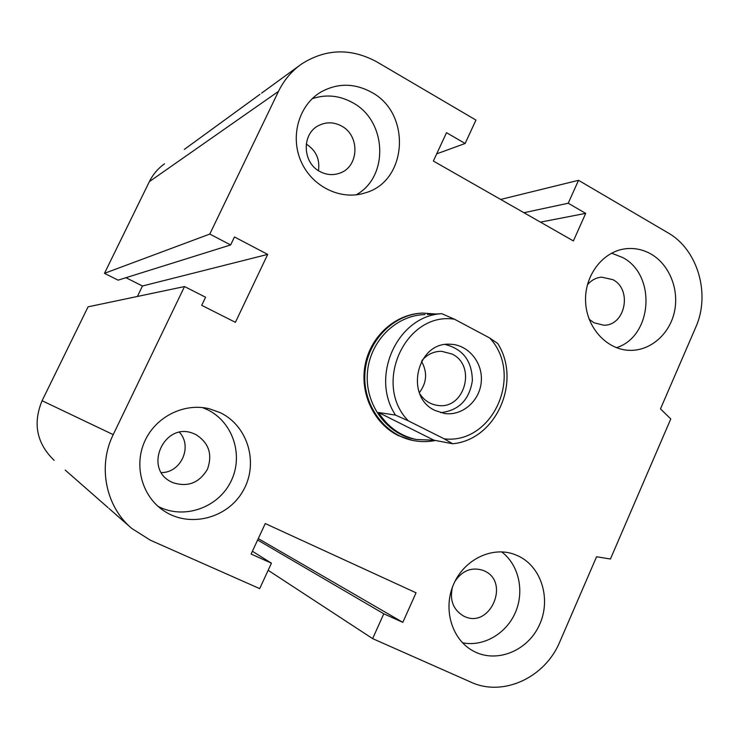 <?xml version="1.0" encoding="UTF-8"?>
<svg xmlns="http://www.w3.org/2000/svg" width="739" height="739" viewBox="0 0 739 739"><rect width="100%" height="100%" fill="white"/><g stroke="black" fill="none" stroke-linecap="round" stroke-linejoin="round"><path stroke-width="1.11" d="M412.565 440.407L398.192 435.53C373.943 423.613 359.588 393.287 365.149 364.863C370.572 336.402 394.968 314.352 421.627 313.142M179.494 432.343C192.768 446.495 181.037 472.775 161.398 472.591M195.392 434.31C208.767 442.504 212.786 454.162 207.437 469.283C199.151 483.084 187.521 487.5 172.538 482.521L170.857 481.68C143.329 468.092 164.187 422.043 192.639 433.202L195.392 434.31M220.01 412.565C248.082 425.821 259.01 463.418 243.103 490.807C227.695 518.482 189.249 528.422 163.384 510.51C141.897 496.017 133.639 465.515 144.807 441.128C155.8 416.667 184.066 402.663 209.063 408.695L220.01 412.565M202.357 407.558L207.123 409.554C233.053 421.812 244.027 455.76 230.771 481.763C217.922 507.97 183.688 519.905 158.044 506.354M306.232 144.068L306.26 144.087C315.969 150.331 320.042 159.181 318.463 170.654M341.51 126.018C360.142 135.542 359.099 166.681 339.949 173.074C333.215 175.522 326.546 175.014 319.941 171.531C302.233 162.737 301.549 133.491 318.897 125.418C326.389 121.778 333.926 121.981 341.51 126.018M371.431 92.227C411.762 113.372 407.522 181.406 365.186 192.879C341.206 200.74 312.357 187.022 301.207 161.767C289.836 136.623 298.768 105.132 320.855 92.07C337.455 82.925 354.304 82.98 371.431 92.227M312.191 98.712C326.001 94.102 339.469 95.414 352.586 102.647C387.125 120.799 389.167 177.046 356.096 194.847M587.366 284.884C591.2 280.303 595.902 277.716 601.472 277.134L612.871 279.647C632.575 289.522 625.296 325.908 603.708 325.197L593.842 322.712L589.14 319.193M651.096 254.096C669.386 264.645 679.326 289.402 674.458 311.682C669.691 333.991 650.717 350.729 630.136 350.351C607.236 350.166 586.692 328.134 585.602 301.928C584.226 275.73 602.654 251.445 625.508 248.784C634.515 247.741 643.041 249.514 651.096 254.096M611.587 253.163L622.644 257.523C656.74 275.065 652.482 336.568 616.4 347.699M454.956 581.362C462.337 570.462 471.731 566.804 483.14 570.388L484.193 570.85C510.677 582.046 489.939 629.351 464.11 616.289L463.455 615.975C453.164 609.703 449.488 600.086 452.444 587.154M518.427 556.051C541.872 567.127 551.506 599.994 539.101 625.637C527.083 651.484 495.758 663.733 472.868 650.8C451.686 639.244 442.781 608.816 453.626 584.216C464.221 559.497 491.952 546.112 514.307 554.333L518.427 556.051M501.642 551.857C518.741 564.707 524.681 590.867 515.489 612.243C506.418 633.665 483.463 647.096 462.485 642.773M500.682 199.438L578.526 180.307L667.945 232.803C697.893 249.634 710.742 294.27 695.676 327.451L660.481 408.889L670.781 418.939L610.432 559.007L596.576 556.753L559.857 641.711C545.206 677.497 503.222 697.228 470.854 682.115L372.632 638.625L383.79 613.786L402.829 622.349L416.048 592.798L265.255 523.563L251.112 554.047L271.435 563.192L259.694 588.623L150.433 540.246L131.754 528.44C105.686 506.64 97.539 466.115 113.215 434.634L184.519 286.556L205.581 297.235L201.701 305.318L235.408 322.324L267.684 254.401L234.457 236.96L230.623 244.951L209.793 234.069L278.501 91.368C283.979 80.145 291.646 71.046 301.494 64.062C325.825 48.58 350.97 47.869 376.918 61.928L475.944 120.069L465.136 143.486L446.513 132.697L433.368 161.047L573.39 240.923L585.713 213.368L568.226 203.234L578.526 180.307M230.623 244.951L118.101 280.155L104.467 273.338L209.793 234.069M54.123 460.351C36.673 443.354 32.664 423.475 42.095 400.732L88.061 306.842L184.519 286.556M137.389 296.468L142.47 286.002L267.684 254.401M142.47 286.002L125.935 277.707M252.405 551.257L271.435 563.192M104.467 273.338L149.37 181.628C152.964 174.386 158.017 168.446 164.52 163.827M258.281 538.592L402.829 622.349M257.625 540.006L383.79 613.786M268.155 570.296L372.632 638.625M436.712 153.841L465.136 143.486M540.449 222.134L585.713 213.368M523.969 212.721L568.226 203.234M452.656 443.751L433.922 440.185L378.544 412.501L395.504 415.096L408.297 420.833L444.241 438.855L452.656 443.751C496.072 439.89 521.882 381.592 497.753 343.515L489.717 338L454.522 319.23L441.783 313.687L427.428 314.472M433.922 440.185L416.454 439.529C400.455 436.047 387.818 427.04 378.544 412.501M408.297 420.833C372.077 384.012 405.711 311.341 454.522 319.23M489.717 338C523.96 374.442 492.876 444.582 444.241 438.855M435.132 410.505C404.316 396.871 416.593 341.981 449.829 344.235C467.898 344.309 482.9 362.239 481.292 381.463C479.999 400.714 462.485 416.159 444.601 413.498L435.132 410.505M441.783 313.687C397.804 315.71 369.722 376.262 395.504 415.096M424.907 314.574L423.881 314.629C395.18 315.747 369.602 341.806 367.403 372.955C364.918 404.085 386.312 433.71 414.514 439.151L416.454 439.529M422.071 360.373C427.391 354.304 433.895 351.274 441.571 351.302L451.972 354.009C477.043 365.62 464.582 410.173 437.497 405.378C430.024 404.261 424.103 400.381 419.752 393.739M419.327 392.695C426.865 382.719 427.595 372.271 421.507 361.353M440.583 412.639C458.753 410.598 469.348 399.928 472.369 380.622C472.045 361.094 463.03 349.067 445.312 344.522M435.844 314.01L422.588 313.087C393.277 314.315 367.191 340.956 364.946 372.779C362.406 404.575 384.215 434.855 413.009 440.49C420.5 441.987 427.973 441.987 435.447 440.472M149.37 181.628L278.501 91.368M42.095 400.732L113.215 434.634M412.085 440.305L413.009 440.49M209.063 408.695L208.398 408.547M318.897 125.418L318.269 125.759M320.855 92.07L319.507 92.92M625.508 248.784L624.945 248.858M184.334 149.398L259.879 94.38M108.966 508.45L130.729 527.535M65.244 470.106L108.033 507.638M261.597 93.123L299.591 65.448M449.811 344.235L449.349 344.235"/></g></svg>
